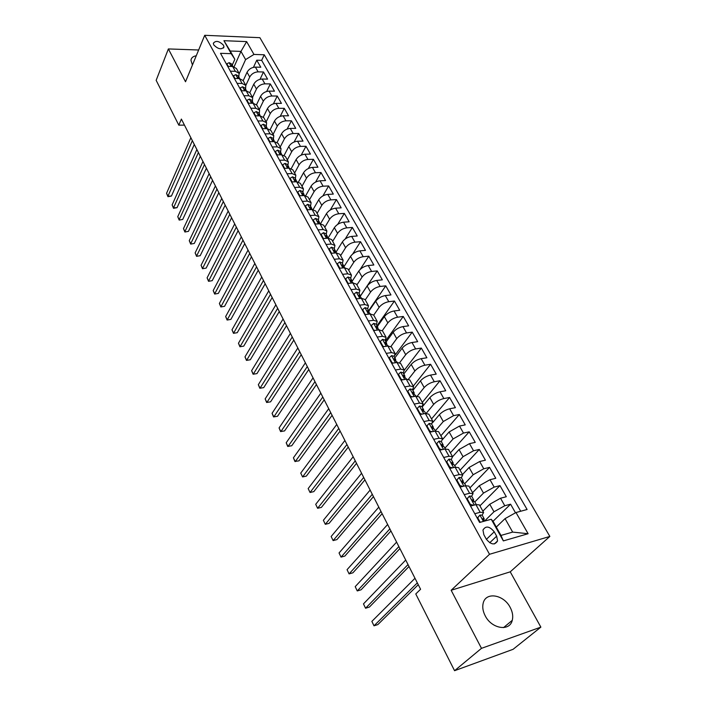 <?xml version="1.0" encoding="UTF-8"?>
<svg xmlns="http://www.w3.org/2000/svg" width="706" height="706" viewBox="0 0 706 706"><rect width="100%" height="100%" fill="white"/><g stroke="black" fill="none" stroke-linecap="round" stroke-linejoin="round"><path stroke-width="1.06" d="M196.268 55.756C193.056 56.295 191.282 57.804 190.955 60.284L192.438 65.014M485.198 615.782C491.597 628.861 509.741 631.799 512.256 620.345C513.28 616.285 512.591 611.97 510.173 607.389C503.678 594.47 485.675 591.566 483.178 603.215C482.233 607.125 482.904 611.317 485.198 615.782M213.75 44.902C218.101 49.235 221.507 49.914 223.961 46.923L223.528 45.272C219.187 40.939 215.789 40.277 213.336 43.269L213.75 44.902M549.842 536.436L259.887 37.683L204.714 35.3L489.514 554.289L549.842 536.436L510.235 571.834L451.152 590.278L481.483 648.337L540.867 627.131L510.235 571.834M540.867 627.131L513.077 649.317L454.567 670.7L481.483 648.337M515.504 512.803L510.579 504.19L492.973 521.346M482.869 511.144L489.761 504.26L500.519 498.233L506.317 496.724L499.972 485.631L479.921 505.858M472.588 492.691L479.339 485.71L489.99 479.718L495.771 478.289L489.54 467.39L469.914 487.89M462.492 474.556L469.093 467.478L479.648 461.521L485.419 460.18L479.295 449.457L460.083 470.214M452.564 456.729L459.032 449.563L469.481 443.642L475.244 442.38L469.216 431.843L450.402 452.846M442.662 439.37L449.14 431.957L459.491 426.062L465.236 424.88L459.315 414.519L440.888 435.752M432.478 422.841L439.414 414.643C442.168 411.766 445.592 409.815 449.669 408.783L455.405 407.671L449.581 397.496L431.534 418.949M422.126 407.044L429.848 397.619C432.557 394.725 435.946 392.774 440.006 391.795L445.733 390.762L440.006 380.746L422.329 402.411M412.886 390.392L420.449 380.887C423.106 377.957 426.459 376.033 430.51 375.089L436.229 374.127L430.598 364.278L413.266 386.147M403.788 374.021L411.201 364.428C413.813 361.481 417.131 359.557 421.173 358.666L426.874 357.765L421.332 348.076L404.344 370.156M394.839 357.916L402.102 348.235C404.67 345.269 407.962 343.354 411.986 342.507L417.67 341.669L412.225 332.138L395.095 355.047M386.041 342.066L393.154 332.305C395.669 329.323 398.934 327.416 402.95 326.604L408.624 325.837L403.258 316.464L385.432 340.972M377.383 326.472L384.346 316.632C386.826 313.632 390.056 311.743 394.054 310.967L399.711 310.261L394.442 301.03L376.969 325.731M368.859 311.125L375.68 301.215C378.116 298.188 381.328 296.308 385.308 295.576L390.947 294.931L385.758 285.851L368.629 310.719M360.448 296.035L367.155 286.036C369.547 283 372.724 281.129 376.695 280.432L382.325 279.841L377.216 270.901L360.422 295.946M352.056 281.367L358.763 271.095C361.11 268.042 364.27 266.188 368.223 265.527L373.836 264.988L368.806 256.19L360.104 269.498M343.884 266.789L350.503 256.393C352.815 253.322 355.939 251.477 359.875 250.851L365.479 250.374L360.528 241.708L352.682 254.01M335.994 252.192L342.366 241.92C344.643 238.831 347.74 236.995 351.667 236.404L357.245 235.98L352.373 227.447L345.19 239.007M328.175 237.896L334.362 227.667C336.594 224.57 339.665 222.743 343.575 222.178L349.143 221.808L344.343 213.406L337.706 224.349M320.506 223.74L326.472 213.627C328.669 210.52 331.714 208.702 335.615 208.173L341.166 207.846L336.435 199.577L330.276 209.991M313.093 209.55L318.706 199.798C320.868 196.683 323.886 194.874 327.769 194.371L333.311 194.097L328.652 185.952L322.898 195.915M305.751 195.624L311.055 186.181C313.182 183.057 316.173 181.257 320.047 180.789L325.563 180.559L320.974 172.529L315.591 182.086M298.488 181.945L303.518 172.767C305.61 169.634 308.584 167.843 312.431 167.401L317.938 167.216L313.42 159.309L308.363 168.487M291.296 168.505L296.096 159.556C298.153 156.405 301.1 154.623 304.939 154.217L310.428 154.076L305.972 146.283L301.206 155.126M284.191 155.294L288.78 146.53C290.801 143.371 293.722 141.606 297.553 141.218L303.024 141.129L298.638 133.452L294.137 141.985M277.158 142.321L281.57 133.708C283.556 130.539 286.459 128.774 290.272 128.421L295.726 128.368L291.401 120.797L287.148 129.048M270.204 129.56L274.466 121.061C276.425 117.884 279.302 116.128 283.097 115.802L288.542 115.793L284.271 108.327L280.247 116.322M263.338 117.019L267.459 108.592C269.392 105.415 272.242 103.667 276.028 103.367L281.447 103.394L277.246 96.042L273.425 103.791M256.543 104.691L260.558 96.307C262.455 93.121 265.288 91.383 269.057 91.109L274.466 91.171L270.319 83.926L266.691 91.445M249.827 92.574L253.754 84.199C255.625 81.005 258.431 79.275 262.191 79.019L267.574 79.125L263.488 71.977L260.037 79.293M230.385 71.2L235.336 71.315L239.078 73.283L238.849 77.042M237.11 83.37L242.07 83.458L245.82 85.382L245.556 89.124M243.923 95.725L248.909 95.769L252.651 97.657L252.369 101.382M250.851 108.256L255.846 108.265L259.587 110.118L259.27 113.816M257.866 120.964L262.888 120.947L266.621 122.756L266.277 126.427M264.997 133.875L270.027 133.805L273.76 135.578L273.39 139.232M272.234 146.972L277.281 146.866L281.014 148.595L280.6 152.222M279.576 160.262L284.642 160.121L288.366 161.806L287.924 165.407M287.024 173.764L292.107 173.579L295.832 175.22L295.355 178.786M294.596 187.469L299.697 187.24L303.412 188.829L302.9 192.376M302.283 201.386L307.392 201.113L311.108 202.657L310.561 206.17M310.093 215.515L315.22 215.206L318.927 216.689L318.344 220.175M318.018 229.874L323.163 229.512L326.86 230.95L326.243 234.401M326.075 244.461L331.229 244.047L334.926 245.432L334.265 248.847M334.256 259.27L339.427 258.811L343.116 260.135L342.419 263.514M342.569 274.325L347.758 273.813L351.438 275.084L350.697 278.429M351.014 289.628L356.221 289.063L359.892 290.263L359.107 293.572M359.601 305.168L364.825 304.551L368.479 305.698L367.658 308.963M368.329 320.974L373.571 320.303L377.207 321.38L376.342 324.601M377.207 337.044L382.458 336.312L386.085 337.318L385.167 340.495M386.226 353.379L391.495 352.585L395.113 353.529L394.142 356.654M395.404 369.988L400.681 369.132L404.282 370.006L403.267 373.086M404.732 386.888L410.027 385.961L413.61 386.764L412.551 389.791M414.228 404.07L419.532 403.082L423.097 403.806L421.985 406.78M423.882 421.553L429.195 420.502L432.752 421.138L431.578 424.059M433.705 439.344L439.035 438.214L442.574 438.77L441.347 441.638M443.703 457.444L449.042 456.244L452.564 456.711L451.275 459.527M453.879 475.87L459.227 474.6L462.73 474.979L461.38 477.724M464.239 494.624L469.596 493.273L473.073 493.565L471.67 496.247M454.567 670.7L415.772 593.958L420.582 589.254L181.38 119.067L178.812 125.156L184.46 125.121M496.662 536.154L494.235 531.803C489.505 526.147 485.746 525.564 482.957 530.056L483.857 534.733L486.275 539.119C491.005 544.803 494.774 545.403 497.571 540.928L496.662 536.154L489.717 542.764M234.842 59.269L231.197 53.674L220.501 53.312L479.603 522.458L491.27 519.272L493.37 521.84L500.969 535.43L512.662 532.095L505.055 518.628L515.989 512.53L527.1 509.494L264.256 54.777L253.966 54.433L245.6 59.595L240.967 51.397L230.235 51.017L234.842 59.269L232.23 65.128M231.197 53.674L223.943 40.692L246.632 41.61L253.966 54.433M515.989 512.53L528.114 533.727L503.352 540.902L491.27 519.272M245.829 85.408L249.721 77.016C251.565 73.812 254.363 72.091 258.114 71.853L263.488 71.977M243.191 80.66L247.047 72.259L249.721 77.016M252.501 97.393L256.463 89.018C258.343 85.823 261.167 84.102 264.926 83.837L270.319 83.926M259.27 109.554L263.312 101.205C265.218 98.01 268.059 96.281 271.836 95.99L277.246 96.042M266.136 121.882L270.248 113.56C272.189 110.374 275.058 108.627 278.844 108.318L284.271 108.327M273.098 134.387L277.299 126.092C279.267 122.923 282.153 121.167 285.956 120.823L291.401 120.797M280.167 147.077L284.439 138.817C286.442 135.649 289.354 133.884 293.166 133.513L298.638 133.452M287.333 159.953L291.693 151.719C293.731 148.56 296.661 146.786 300.491 146.398L305.972 146.283M294.614 173.023L299.053 164.816C301.118 161.674 304.074 159.891 307.922 159.468L313.42 159.309M301.991 186.278L306.519 178.115C308.628 174.973 311.602 173.182 315.467 172.732L320.974 172.529M309.484 199.736L314.099 191.608C316.244 188.484 319.244 186.675 323.119 186.199L328.652 185.952M317.091 213.397L321.804 205.305C323.975 202.19 327.002 200.38 330.893 199.869L336.435 199.577M324.813 227.27L329.614 219.213C331.82 216.115 334.882 214.289 338.783 213.75L344.343 213.406M332.65 241.355L337.547 233.342C339.798 230.244 342.878 228.417 346.796 227.844L352.373 227.447M340.619 255.651L345.605 247.682C347.89 244.603 351.006 242.758 354.933 242.158L360.528 241.708M348.702 270.169L353.794 262.253C356.115 259.181 359.257 257.337 363.202 256.693L368.806 256.19M356.909 284.915L362.107 277.043C364.472 273.999 367.632 272.137 371.594 271.457L377.216 270.901M365.249 299.9L370.553 292.081C372.962 289.045 376.148 287.174 380.119 286.459L385.758 285.851M373.721 315.114L379.131 307.348C381.584 304.339 384.805 302.45 388.785 301.7L394.442 301.03M382.317 330.602L387.85 322.871C390.347 319.871 393.595 317.982 397.593 317.197L403.258 316.464M390.974 346.434L396.71 338.651C399.252 335.668 402.526 333.761 406.541 332.932L412.225 332.138M399.702 362.61L405.721 354.677C408.306 351.72 411.616 349.805 415.64 348.932L421.332 348.076M408.492 379.148L414.881 370.977C417.511 368.038 420.847 366.114 424.888 365.205L430.598 364.278M417.334 396.057L424.191 387.55C426.865 384.629 430.236 382.696 434.296 381.743L440.006 380.746M426.212 413.363L433.652 404.397C436.387 401.502 439.785 399.561 443.853 398.555L449.581 397.496M435.328 430.81L443.28 421.535L453.579 415.657L459.315 414.519M444.956 448.142L453.075 438.964L463.471 433.06L469.216 431.843M454.743 465.766L463.039 456.694L473.532 450.755L479.295 449.457M464.698 483.689L473.17 474.732L483.769 468.758L489.54 467.39M474.811 501.94L483.486 493.088L494.182 487.087L499.972 485.631M474.785 513.721L480.159 512.291L483.61 512.477L482.136 515.098M484.828 520.781L493.979 511.771L504.781 505.734L510.579 504.19M520.719 511.241L261.652 60.345L256.755 60.195L253.463 67.317M247.047 72.259C248.883 69.056 251.671 67.335 255.413 67.105L260.788 67.246L256.755 60.195M470.54 506.043L475.915 504.64L479.374 504.869L483.557 512.38M473.02 493.459L468.916 486.09L465.43 485.763L460.074 487.078M462.668 474.864L458.644 467.637L455.132 467.213L449.784 468.457M452.493 456.597L448.548 449.501L445.018 448.998L439.679 450.163M442.503 438.655L438.62 431.684L435.081 431.092L429.751 432.187M432.681 421.014L428.869 414.166L425.312 413.495L419.999 414.528M423.026 403.673L419.285 396.948L415.71 396.198L410.407 397.16M413.539 386.623L409.859 380.022L406.268 379.201L400.982 380.093M404.203 369.865L400.593 363.378L396.984 362.478L391.715 363.316M395.033 353.388L391.486 347.008L387.859 346.037L382.599 346.814M386.005 337.177L382.52 330.911L378.884 329.87L373.642 330.584M377.128 321.23L373.703 315.079L370.05 313.967L364.825 314.62M368.391 305.539L365.028 299.494L361.366 298.329L356.151 298.92M359.804 290.113L356.486 284.165L352.823 282.93L347.617 283.477M351.341 274.925L348.093 269.074L344.413 267.786L339.224 268.28M343.019 259.976L339.824 254.222L336.135 252.88L330.964 253.322M334.829 245.264L331.688 239.608L327.99 238.204L322.836 238.602M326.772 230.783L323.675 225.223L319.968 223.758L314.832 224.102M318.83 216.521L315.785 211.05L312.078 209.541L306.951 209.841M311.011 202.481L308.019 197.098L304.304 195.536L299.194 195.791M303.315 188.652L300.368 183.357L296.644 181.751L291.552 181.963M295.735 175.035L292.831 169.828L289.107 168.169L284.033 168.337M288.269 161.621L285.409 156.494L281.685 154.799L276.62 154.923M280.909 148.41L278.102 143.362L274.369 141.624L269.321 141.703M273.663 135.393L270.892 130.425L267.159 128.642L262.129 128.686M266.515 122.562L263.797 117.673L260.055 115.846L255.051 115.863M259.481 109.924L256.799 105.115L253.057 103.244L248.071 103.217M252.545 97.463L249.906 92.724L246.165 90.827L241.187 90.765M245.706 85.188L243.111 80.519L239.369 78.578L234.41 78.481M238.972 73.089L236.413 68.491L232.662 66.514L227.72 66.382M496.292 527.064L505.055 518.628M198.642 49.994L168.372 48.935L156.158 80.334L178.812 125.156M168.372 48.935L185.519 81.755L204.714 35.3M451.152 590.278L489.514 554.289M234.11 66.726L240.967 51.397L246.632 41.61M239.228 73.627L245.6 59.595M261.652 60.345L264.256 54.777M500.969 535.43L503.352 540.902M512.662 532.095L528.114 533.727M223.943 40.692L230.235 51.017M477.221 518.142L479.983 515.036L482.189 515.177L484.166 518.751M479.983 515.036L477.75 517.842L480.212 522.29M417.343 582.874L373.995 625.816L371.868 621.395L414.996 578.267M483.76 520.622L484.201 518.813L483.098 518.486L482.692 518.919L484.378 520.79L485.287 520.904M418.27 584.692L377.851 624.589L373.995 625.816L371.868 621.395M477.75 517.842L477.3 518.283M466.728 499.133L469.464 496.062L471.679 496.265L473.62 499.76M469.464 496.062L467.222 498.78L470.355 504.463L473.602 505.24M408.024 564.571L365.558 608.237L363.475 603.886L405.721 560.043M473.294 501.613L473.664 499.83L472.129 499.892L474.917 502.09L476.285 504.552M409.012 566.494L369.406 607.054L365.558 608.237L363.475 603.886M467.222 498.78L466.781 499.23M469.914 504.914L470.355 504.463M456.411 480.459L459.121 477.415L461.362 477.68L463.268 481.113M459.121 477.415L456.87 480.054L459.959 485.64L462.951 486.372M398.872 546.568L357.262 590.931L355.206 586.642L396.604 542.111M463.004 482.922L463.304 481.183L461.75 481.201L464.539 483.407L465.801 485.675M399.905 548.597L361.093 589.801L357.262 590.931L355.206 586.642M456.87 480.054L456.447 480.512M459.527 486.099L459.959 485.64M448.972 459.103L446.289 462.13L448.972 459.103L451.222 459.421L453.093 462.792M446.704 461.662L449.74 467.143L452.484 467.831M389.862 528.865L349.082 573.89L347.061 569.671L387.629 524.479M452.89 464.548L453.128 462.871L451.558 462.836L454.346 465.051L455.502 467.134M390.947 530.991L352.912 572.804L349.082 573.89L347.061 569.671M449.316 467.61L449.74 467.143M439.282 449.448L439.697 448.972L436.723 443.589L438.991 441.1L441.25 441.479L443.094 444.789M439.697 448.972L442.203 449.616M381.002 511.444L341.042 557.113L339.048 552.957L378.804 507.137M442.953 446.492L443.139 444.868L441.541 444.789L444.321 447.013L445.389 448.919M382.131 513.668L344.855 556.072L341.042 557.113L339.048 552.957M436.723 443.589L436.308 444.056M429.425 431.595L429.83 431.119L426.901 425.824L429.186 423.415L431.463 423.847L433.263 427.095M429.83 431.119L432.09 431.71M372.283 494.306L333.117 540.584L331.149 536.498L370.129 490.061M433.175 428.745L433.307 427.174L432.134 426.645L431.693 427.059L434.481 429.283L435.443 431.022M373.456 496.618L336.921 539.596L333.117 540.584L331.149 536.498M426.901 425.824L426.503 426.3M419.735 414.051L420.132 413.575L417.255 408.368L419.549 406.029L421.835 406.515L423.6 409.701M420.132 413.575L422.153 414.104M363.705 477.441L325.307 524.311L323.374 520.287L361.578 473.267M423.565 411.289L423.653 409.78L422.02 409.621L424.8 411.854L425.674 413.434M364.923 479.842L329.102 523.367L325.307 524.311L323.374 520.287M417.255 408.368L416.867 408.845M410.212 396.807L410.601 396.322L407.768 391.203L410.071 388.935L412.366 389.474L414.104 392.598M410.601 396.322L412.392 396.798M355.259 460.85L317.621 508.285L315.714 504.313L353.168 456.738M414.104 394.133L414.157 392.686L412.957 392.095L412.507 392.492L416.072 396.137M356.521 463.33L321.406 507.385L317.621 508.285L315.714 504.313M407.768 391.203L407.388 391.689M400.849 379.854L401.229 379.369L398.449 374.33L400.752 372.133L403.064 372.715L404.767 375.786M401.229 379.369L402.782 379.784M346.955 444.515L310.049 492.488L308.169 488.578L344.899 440.473M404.803 377.26L404.82 375.874L403.611 375.248L403.152 375.636L406.63 379.14M348.261 447.083L313.817 491.632L310.049 492.488L308.169 488.578M398.449 374.33L398.069 374.824M391.645 363.184L392.015 362.69L389.28 357.739L391.592 355.603L393.913 356.239L395.589 359.257M392.015 362.69L393.339 363.052M338.774 428.436L302.583 476.938L300.738 473.082L336.744 424.456M395.651 360.678L395.634 359.345L394.416 358.683L393.957 359.072L397.354 362.434M340.115 431.084L306.342 476.118L302.583 476.938L300.738 473.082M389.28 357.739L388.909 358.242M382.59 346.796L382.952 346.293L380.26 341.43L382.581 339.357L384.911 340.027L386.553 342.992M382.952 346.293L384.046 346.602M330.717 412.604L295.232 461.609L293.414 457.806L328.722 408.686M386.65 344.369L386.606 343.09L385.379 342.401L384.92 342.772L388.221 345.993M332.102 415.331L298.982 460.833L294.923 461.459L293.414 457.806M380.26 341.43L379.899 341.925M373.756 330.567L371.391 325.378L373.721 323.366L376.06 324.089L377.675 327.002M374.039 330.161L374.912 330.408M322.792 397.019L287.986 446.501L286.195 442.759L320.824 393.163M377.789 328.325L377.728 327.099L376.483 326.375L376.024 326.746L379.246 329.834M324.213 399.817L291.728 445.76L287.695 446.395L286.195 442.759M371.391 325.378L371.038 325.881M365.073 314.594L362.672 309.59L365.002 307.639L367.341 308.398L368.929 311.267M365.276 314.302L365.92 314.488M314.982 381.672L280.847 431.613L279.082 427.924L313.049 377.878M369.079 312.555L368.991 311.364L367.738 310.614L367.27 310.975L370.412 313.932M316.438 384.541L284.571 430.916L280.582 431.551L279.082 427.924M362.672 309.59L362.328 310.102M356.521 298.885L354.085 294.058L356.424 292.169L358.772 292.972L360.334 295.779M307.295 366.555L273.813 416.937L272.066 413.301L305.389 362.813M360.492 297.032L360.395 295.885L359.133 295.108L358.657 295.461L361.728 298.294M308.787 369.494L277.529 416.275L273.557 416.911L272.066 413.301M354.085 294.058L353.75 294.57M348.102 283.424L345.64 278.773L347.926 276.99L350.335 277.785L351.87 280.547M299.715 351.667L266.868 402.473L265.156 398.89L297.844 347.987M352.047 281.756L351.932 280.653L350.67 279.85L350.185 280.194L353.185 282.903M301.25 354.677L270.575 401.846L266.639 402.482L265.156 398.89M345.64 278.773L345.313 279.294M339.807 268.218L337.336 263.735L339.674 261.961L342.039 262.835L343.548 265.553M292.258 337.009L260.029 388.212L258.334 384.682L290.413 333.373M343.734 266.736L343.601 265.659L342.331 264.829L341.845 265.174L344.775 267.759M293.82 340.071L263.726 387.62L259.826 388.265L258.334 384.682M263.726 387.62L259.826 388.265M337.336 263.735L337.009 264.256M331.546 253.269L329.155 248.936L331.502 247.206L333.867 248.124L335.35 250.798M284.906 322.563L253.286 374.154L251.618 370.668L283.088 318.98M335.553 251.945L335.412 250.904L334.132 250.048L333.647 250.383L336.497 252.854M286.495 325.687L256.966 373.598L253.101 374.233L251.618 370.668M256.966 373.598L253.101 374.233M329.155 248.936L328.828 249.456M323.41 238.557L321.098 234.366L323.454 232.689L325.828 233.642L327.284 236.263M277.67 308.319L246.641 360.289L244.991 356.857L275.87 304.798M327.496 237.384L327.346 236.378L326.057 235.504L325.563 235.822L328.343 238.187M279.285 311.514L250.312 359.76L246.465 360.404L244.991 356.857M250.312 359.76L246.465 360.404M321.098 234.366L320.789 234.886M315.405 224.067L313.173 220.016L315.529 218.401L317.903 219.381L319.333 221.966M270.53 294.296L240.084 346.62L238.46 343.231L268.765 290.819M319.562 223.052L319.403 222.072L318.106 221.181L317.612 221.49L320.33 223.749M272.181 297.544L243.738 346.125L239.925 346.77L238.46 343.231M243.738 346.125L239.925 346.77M313.173 220.016L312.864 220.546M307.525 209.806L305.371 205.896L307.728 204.325L310.11 205.34L311.514 207.882M263.497 280.467L233.615 333.135L232.009 329.79L261.75 277.043M311.752 208.95L311.575 207.996L310.278 207.07L309.784 207.379L312.431 209.532M265.174 283.768L237.26 332.676L233.474 333.32L232.009 329.79M237.26 332.676L233.474 333.32M305.371 205.896L305.063 206.426M299.768 195.765L297.685 191.988L300.041 190.461L302.424 191.511L303.809 194.009M256.56 266.842L227.235 319.836L225.655 316.535L254.848 263.47M304.057 195.05L303.88 194.124L302.574 193.188L302.071 193.488L304.639 195.527M258.272 270.204L230.871 319.403L227.111 320.047L225.655 316.535M230.871 319.403L227.111 320.047M297.685 191.988L297.385 192.517M292.125 181.936L290.113 178.291L292.478 176.818L294.861 177.894L296.229 180.348M249.73 253.419L220.943 306.713L219.381 303.465L248.035 250.083M296.476 181.371L296.291 180.471L294.984 179.509L294.481 179.801L296.952 181.742M251.468 256.825L224.57 306.316L220.837 306.96L219.381 303.465M224.57 306.316L220.837 306.96M290.113 178.291L289.822 178.83M284.606 168.319L282.656 164.798L285.021 163.368L287.413 164.48L288.754 166.898M242.996 240.172L214.739 293.775L213.194 290.563L241.328 236.889M289.01 167.896L287.501 166.034L286.998 166.316L289.381 168.169M244.753 243.632L218.348 293.405L214.65 294.049L213.194 290.563M218.348 293.405L214.65 294.049M282.656 164.798L282.374 165.336M277.193 154.905L275.314 151.516L277.679 150.131L280.07 151.269L281.394 153.643M236.351 227.12L208.614 281.006L207.096 277.837L234.71 223.89M281.659 154.623L280.141 152.761L279.629 153.034L281.897 154.791M238.143 230.624L212.215 280.661L208.535 281.315L207.096 277.837M212.215 280.661L208.535 281.315M275.314 151.516L275.04 152.055M269.886 141.694L268.077 138.42L270.442 137.079L272.843 138.244L274.14 140.582M229.803 214.253L202.569 268.404L201.069 265.279L228.188 211.059M274.405 141.544L272.887 139.691L272.375 139.956L274.519 141.624M231.612 217.801L206.161 268.095L202.507 268.739L201.069 265.279M206.161 268.095L202.507 268.739M268.077 138.42L267.803 138.958M262.694 128.686L260.955 125.527L263.32 124.221L265.721 125.421L266.992 127.715M223.352 201.554L196.612 255.978L195.13 252.889L221.746 198.412M267.265 128.642L265.73 126.806L265.218 127.062L267.239 128.642M225.179 205.155L200.186 255.687L196.559 256.331L195.13 252.889M200.186 255.687L196.559 256.331M260.955 125.527L260.682 126.065M255.607 115.855L253.931 112.81L256.296 111.557L258.696 112.775L259.949 115.034M216.98 189.04L190.726 243.702L189.261 240.667L215.401 185.934M260.223 115.855L258.687 114.107L258.175 114.363L260.055 115.846L262.888 120.947M218.834 192.685L194.291 243.446L190.691 244.091L189.261 240.667M194.291 243.446L190.691 244.091M253.931 112.81L253.666 113.357M248.627 103.226L247.003 100.287L249.377 99.069L251.777 100.314L253.013 102.538M210.697 176.694L184.919 231.594L183.472 228.594L209.144 173.632M253.269 103.252L251.742 101.593L251.23 101.841L252.96 103.244M212.577 180.374L188.467 231.356L184.901 232.009L183.472 228.594M188.467 231.356L184.901 232.009M247.003 100.287L246.747 100.834M241.743 90.765L240.181 87.941L242.546 86.759L244.956 88.029L246.173 90.227M204.502 164.516L179.183 219.645L177.762 216.68L202.966 161.498M246.412 90.827L244.903 89.265L244.382 89.503L245.944 90.818M206.399 168.24L182.722 219.434L179.183 220.087L177.762 216.68M182.722 219.434L179.183 220.087M240.181 87.941L239.934 88.488M234.966 78.498L233.457 75.771L235.822 74.633L238.231 75.93L239.431 78.084M198.395 152.505L173.526 207.846L172.123 204.916L196.877 149.522M239.643 78.595L238.16 77.113L237.631 77.342L238.999 78.569M200.31 156.264L177.056 207.661L173.526 207.846L173.535 208.314L172.123 204.916M177.056 207.661L173.535 208.314M233.457 75.771L233.209 76.327M228.276 66.399L226.829 63.778L229.194 62.675L231.603 63.99L232.777 66.117M192.367 140.653L167.94 196.197L166.554 193.312L190.867 137.714M232.971 66.523L231.506 65.128L230.986 65.349L232.15 66.496M194.3 144.448L171.452 196.039L167.94 196.197L167.957 196.683L166.554 193.312M171.452 196.039L167.957 196.683M226.829 63.778L226.591 64.325M253.754 84.199L256.463 89.018M260.558 96.307L263.312 101.205M267.459 108.592L270.248 113.56M274.466 121.061L277.299 126.092M281.57 133.708L284.439 138.817M288.78 146.53L291.693 151.719M296.096 159.556L299.053 164.816M303.518 172.767L306.519 178.115M311.055 186.181L314.099 191.608M318.706 199.798L321.804 205.305M326.472 213.627L329.614 219.213M334.362 227.667L337.547 233.342M342.366 241.92L345.605 247.682M350.503 256.393L353.794 262.253M358.763 271.095L362.107 277.043M367.155 286.036L370.553 292.081M375.68 301.215L379.131 307.348M384.346 316.632L387.85 322.871M393.154 332.305L396.71 338.651M402.102 348.235L405.721 354.677M411.201 364.428L414.881 370.977M420.449 380.887L424.191 387.55M429.848 397.619L433.652 404.397M439.414 414.643L443.28 421.535M449.14 431.957L453.075 438.964M459.032 449.563L463.039 456.694M469.093 467.478L473.17 474.732M479.339 485.71L483.486 493.088M489.761 504.26L493.979 511.771M500.519 498.233L504.781 505.734M255.413 67.105L258.114 71.853M262.191 79.019L264.926 83.837M269.057 91.109L271.836 95.99M276.028 103.367L278.844 108.318M283.097 115.802L285.956 120.823M290.272 128.421L293.166 133.513M297.553 141.218L300.491 146.398M304.939 154.217L307.922 159.468M312.431 167.401L315.467 172.732M320.047 180.789L323.119 186.199M327.769 194.371L330.893 199.869M335.615 208.173L338.783 213.75M343.575 222.178L346.796 227.844M351.667 236.404L354.933 242.158M359.875 250.851L363.202 256.693M368.223 265.527L371.594 271.457M376.695 280.432L380.119 286.459M385.308 295.576L388.785 301.7M394.054 310.967L397.593 317.197M402.95 326.604L406.541 332.932M411.986 342.507L415.64 348.932M421.173 358.666L424.888 365.205M430.51 375.089L434.296 381.743M440.006 391.795L443.853 398.555M449.669 408.783L453.579 415.657M459.491 426.062L463.471 433.06M469.481 443.642L473.532 450.755M479.648 461.521L483.769 468.758M489.99 479.718L494.182 487.087M475.915 504.64L480.159 512.291M465.43 485.763L469.596 493.273M455.132 467.213L459.227 474.6M445.018 448.998L449.042 456.244M435.081 431.092L439.035 438.214M425.312 413.495L429.195 420.502M415.71 396.198L419.532 403.082M406.268 379.201L410.027 385.961M396.984 362.478L400.681 369.132M387.859 346.037L391.495 352.585M378.884 329.87L382.458 336.312M370.05 313.967L373.571 320.303M361.366 298.329L364.825 304.551M352.823 282.93L356.221 289.063M344.413 267.786L347.758 273.813M336.135 252.88L339.427 258.811M327.99 238.204L331.229 244.047M319.968 223.758L323.163 229.512M312.078 209.541L315.22 215.206M304.304 195.536L307.392 201.113M296.644 181.751L299.697 187.24M289.107 168.169L292.107 173.579M281.685 154.799L284.642 160.121M274.369 141.624L277.281 146.866M267.159 128.642L270.027 133.805M253.057 103.244L255.846 108.265M246.165 90.827L248.909 95.769M239.369 78.578L242.07 83.458M232.662 66.514L235.336 71.315M486.399 539.331L494.235 531.803M479.93 515.106L483.425 521.416M469.402 496.124L474.353 505.046M459.068 477.485L463.868 486.143M461.75 481.218L462.174 480.777M448.919 459.165L453.579 467.575M451.549 462.889L451.981 462.412M438.938 441.162L443.465 449.334M441.532 444.877L441.974 444.374M429.133 423.476L433.528 431.41M431.693 427.174L432.134 426.645M419.488 406.082L423.768 413.795M422.011 409.771L422.462 409.224M410.018 388.988L414.166 396.481M412.507 392.66L412.957 392.095M400.699 372.186L404.732 379.457M403.152 375.83L403.611 375.248M391.539 355.656L395.457 362.725M393.966 359.292L394.416 358.683M382.528 339.401L386.332 346.267M384.929 343.019L385.379 342.401M373.668 323.419L377.357 330.081M376.042 327.01L376.483 326.375M364.949 307.692L368.532 314.161M367.296 311.267L367.738 310.614M356.371 292.213L359.848 298.497M358.692 295.77L359.133 295.108M347.926 276.99L351.306 283.088M350.229 280.52L350.67 279.85M339.621 262.005L342.904 267.927M341.898 265.518L342.331 264.829M331.441 247.25L334.635 253.004M333.709 250.745L334.132 250.048M323.392 232.733L326.49 238.319M325.634 236.201L326.057 235.504M315.467 218.436L318.477 223.864M317.691 221.878L318.106 221.181M307.666 204.361L310.587 209.629M309.872 207.785L310.278 207.07M299.979 190.505L302.812 195.615M302.177 193.894L302.574 193.188M292.416 176.853L295.17 181.813M294.587 180.224L294.984 179.509M284.959 163.404L287.633 168.222M287.121 166.748L287.501 166.034M277.617 150.157L280.211 154.835M279.761 153.484L280.141 152.761M270.389 137.114L272.895 141.65M272.516 140.406L272.887 139.691M263.259 124.256L265.694 128.651M265.377 127.521L265.73 126.806M256.234 111.583L258.599 115.855M258.343 114.831L258.687 114.107M249.315 99.096L251.61 103.235M251.407 102.317L251.742 101.593M242.493 86.794L244.717 90.809M244.567 89.98L244.903 89.265M235.769 74.659L237.922 78.551M237.834 77.828L238.16 77.113M229.141 62.702L231.233 66.47M231.189 65.843L231.506 65.128M503.546 627.608L512.256 620.345M223.493 48.017L223.961 46.923M494.394 543.929L497.571 540.928"/></g></svg>
